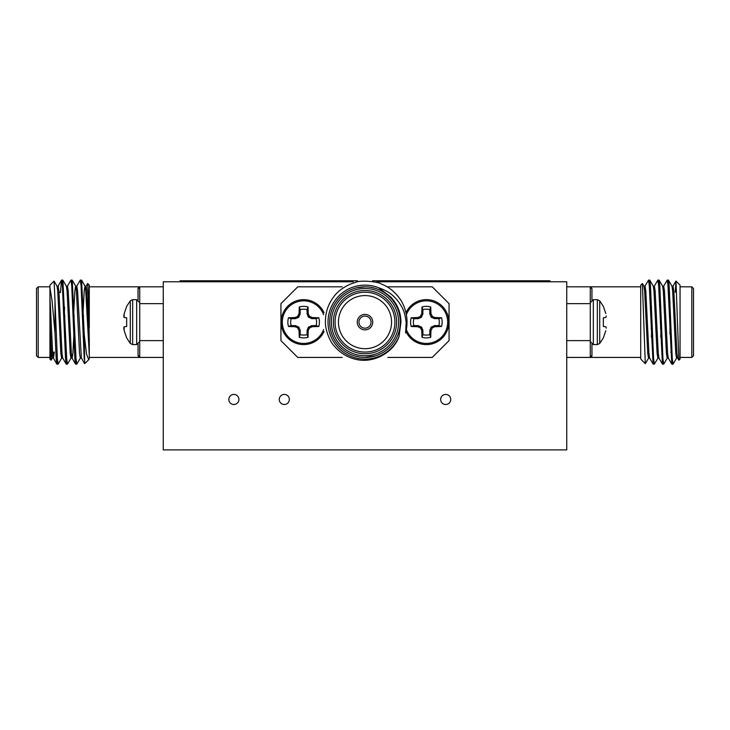 <?xml version="1.0" encoding="UTF-8"?>
<svg xmlns="http://www.w3.org/2000/svg" width="730" height="730" viewBox="0 0 730 730"><rect width="100%" height="100%" fill="white"/><g stroke="black" fill="none" stroke-linecap="round" stroke-linejoin="round"><path stroke-width="1.09" d="M180.073 281.78L180.073 280.776L357.508 280.776M372.492 280.776L549.927 280.776L549.927 281.78M221.957 281.78L221.756 280.776M353.229 281.78L163.264 281.78L163.264 449.899L566.736 449.899L566.736 281.78L376.771 281.78M375.476 355.848L365 357.435M356.824 287.784L365 286.826M669.967 301.846L669.967 334.212M693.5 322.131L693.5 288.505L691.821 286.826L691.821 357.435L693.5 355.756L693.5 322.131M677.467 322.131L678.873 360.2L680.05 359.114L680.05 285.147L675.998 281.087L677.467 322.131M675.268 292.21L675.98 281.077M643.86 286.169L645.028 286.169L645.804 290.987L648.915 353.274L649.581 357.992L653.104 364.069L653.779 361.095M651.397 337.151L651.79 328.181M653.195 286.169L654.363 286.169L655.148 290.987L658.259 353.274L658.916 357.992L662.438 364.069L663.123 361.095M660.741 337.151L661.134 328.181M662.539 286.169L663.707 286.169L664.483 290.987L667.594 353.274L668.26 357.992L671.783 364.069L672.458 361.095M671.883 286.169L673.042 286.169L673.827 290.987L676.938 353.274L677.595 357.992L678.873 360.2M641.004 359.315L645.293 363.695L642.4 283.55L640.712 285.147L640.712 358.685M644.909 286.269L648.532 280.101L649.308 285.731L653.104 364.069M654.253 286.269L657.867 280.101L658.642 285.731L662.438 364.069M663.588 286.269L667.211 280.101L667.986 285.731L671.783 364.069M676.664 357.992L673.042 364.16L672.266 358.53L669.154 285.731L668.479 280.183L667.795 283.167M667.32 357.992L663.707 364.16L662.931 358.53L659.811 285.731L659.135 280.183L658.451 283.167M657.986 357.992L654.363 364.16L653.587 358.53L650.476 285.731L649.791 280.183L649.116 283.167M648.642 357.992L645.293 363.695M677.714 358.092L676.546 358.092L675.77 353.274L672.659 290.987L671.992 286.269L668.479 280.183M668.379 358.092L667.211 358.092L666.426 353.274L663.314 290.987L662.658 286.269L659.135 280.183M660.842 307.111L660.44 316.081M659.035 358.092L657.867 358.092L657.091 353.274L653.98 290.987L653.313 286.269L649.791 280.183M651.498 307.111L651.105 316.081M649.7 358.092L648.532 358.092L647.747 353.274L644.636 290.987L643.979 286.269L642.4 283.55M591.957 344.268L591.957 355.829L590.278 357.435A1.679 1.606 180 0 1 591.957 355.829L591.382 357.043M640.712 286.826L590.278 286.826L591.957 288.432A1.679 1.606 0 0 1 590.278 286.826L590.278 357.435L566.736 357.435M590.278 340.627L566.736 340.627M590.278 303.634L566.736 303.634M590.278 286.826L566.736 286.826M605.809 313.562L603.345 306.354L599.704 300.806L597.332 299.674L593.326 299.674L590.278 302.722M605.809 317.55L606.21 316.555L605.809 317.55L603.345 317.76L605.809 317.55L603.345 317.76L603.345 326.502L605.809 326.712L603.345 326.502L605.809 326.712L606.21 327.706L605.809 326.712L603.345 326.502M606.21 328.208L606.21 327.706M599.704 300.806L599.704 343.456L603.345 337.899L605.809 330.699M606.21 316.555L606.21 316.044M599.704 343.456L597.332 344.587L597.332 299.674M597.332 344.587L593.326 344.587L590.278 341.54M371.05 322.131A6.05 6.05 0 0 0 361.971 316.893A6.05 6.05 0 0 0 361.971 327.368A6.05 6.05 0 0 0 371.05 322.131M372.729 322.131A7.729 7.729 0 0 0 361.131 315.433A7.729 7.729 0 0 0 361.131 328.829A7.729 7.729 0 0 0 372.729 322.131M391.563 322.131A26.563 26.563 0 0 0 351.723 299.127A26.563 26.563 0 0 0 351.723 345.135A26.563 26.563 0 0 0 391.563 322.131M406.373 314.712A21.325 21.325 0 0 1 447.536 324.649A21.325 21.325 0 0 1 406.373 329.54M405.962 312.732A22.457 22.457 0 0 1 448.594 325.352A22.457 22.457 0 0 1 405.962 331.529A22.457 22.457 0 0 0 448.594 325.352A22.457 22.457 0 0 0 405.962 312.732M430.946 330.699L430.727 337.287A15.768 15.768 0 0 1 421.995 337.287L421.776 330.699L420.79 328.208L417.797 326.712L411.209 326.502A15.768 15.768 0 0 1 411.209 317.76L417.797 317.55L420.279 316.555L421.776 313.562L421.995 306.974A15.768 15.768 0 0 1 430.727 306.974L430.946 313.562L432.443 316.555L434.934 317.55L441.522 317.76A15.768 15.768 0 0 1 441.522 326.502L434.934 326.712L432.443 327.706L430.946 330.699L429.806 330.471L429.806 334.614L430.727 337.287M430.727 306.974L429.806 309.648A12.948 12.948 0 0 0 422.916 309.648L421.995 306.974M411.209 317.76L413.873 318.682L418.025 318.682L421.173 317.45L422.843 314.146L422.916 309.648M413.873 318.682A12.948 12.948 0 0 0 413.873 325.58L411.209 326.502M421.995 337.287L422.916 334.614L422.916 330.471L421.685 327.314L418.381 325.653L413.873 325.58M422.916 334.614A12.948 12.948 0 0 0 429.806 334.614M441.522 326.502L438.849 325.58L434.341 325.653L431.038 327.314L429.806 330.471M438.849 325.58A12.948 12.948 0 0 0 438.849 318.682L441.522 317.76M429.806 309.648L429.806 313.791L431.038 316.948L434.341 318.608L438.849 318.682M323.627 329.54A21.325 21.325 0 0 1 282.464 324.649A21.325 21.325 0 0 1 323.627 314.712M281.178 322.131A22.457 22.457 0 0 1 324.038 312.732A22.457 22.457 0 0 0 281.178 322.131A22.457 22.457 0 0 0 303.634 344.587A22.457 22.457 0 0 1 281.178 322.131M324.038 331.529A22.457 22.457 0 0 1 303.634 344.587A22.457 22.457 0 0 0 324.038 331.529M308.224 330.699L308.005 337.287A15.768 15.768 0 0 1 299.273 337.287L299.054 330.699L297.557 327.706L295.066 326.712L288.478 326.502A15.768 15.768 0 0 1 288.478 317.76L295.066 317.55L297.557 316.555L299.054 313.562L299.273 306.974A15.768 15.768 0 0 1 308.005 306.974L308.224 313.562L309.21 316.044L312.203 317.55L318.791 317.76A15.768 15.768 0 0 1 318.791 326.502L312.203 326.712L309.21 328.208L308.224 330.699L307.084 330.471L307.084 334.614L308.005 337.287M308.005 306.974L307.084 309.648A12.948 12.948 0 0 0 300.194 309.648L299.273 306.974M288.478 317.76L291.151 318.682L295.294 318.682L298.451 317.45L300.121 314.146L300.194 309.648M291.151 318.682A12.948 12.948 0 0 0 291.151 325.58L288.478 326.502M299.273 337.287L300.194 334.614L300.194 330.471L298.962 327.314L295.659 325.653L291.151 325.58M300.194 334.614A12.948 12.948 0 0 0 307.084 334.614M318.791 326.502L316.126 325.58L311.619 325.653L308.315 327.314L307.084 330.471M316.126 325.58A12.948 12.948 0 0 0 316.126 318.682L318.791 317.76M307.084 309.648L307.084 313.791L308.315 316.948L311.619 318.608L316.126 318.682M387.803 357.435L432.242 357.435L449.06 340.627L449.06 303.634L432.242 286.826L387.803 286.826M342.197 286.826L297.758 286.826L280.94 303.634L280.94 340.627L297.758 357.435L342.197 357.435M375.521 288.432L370.293 287.228M354.479 355.829L359.707 357.034M400.962 322.131C400.825 312.367 397.385 303.972 390.659 296.937L378.706 287.775C386.991 290.768 391.663 293.478 397.704 300.705C404.228 309.538 404.812 313.489 406.145 322.131L405.606 332.962A42.03 42.03 0 0 0 401.19 300.751C395.87 292.575 389.19 286.981 381.151 283.97C379.81 282.017 360.328 279.608 355.063 282.546C348.274 284.344 338.574 289.673 333.446 297.21C327.989 304.593 325.325 312.905 325.425 322.131C325.014 327.852 329.02 340.864 334.431 346.239C340.499 353.201 347.845 357.609 356.477 359.479C373.596 363.458 393.306 352.809 399.027 336.621L400.962 322.131L398.361 308.69L390.659 296.937L398.361 308.69L400.962 322.131L398.361 308.69L390.659 296.937L398.361 308.69L400.962 322.131M378.706 287.775A36.984 36.984 0 0 0 330.754 308.16A36.984 36.984 0 0 0 350.765 356.267A36.984 36.984 0 0 0 399.027 336.621M400.305 322.131A35.305 35.305 0 0 1 365 357.435A35.305 35.305 0 0 1 329.695 322.131A35.305 35.305 0 0 1 365 286.826A35.305 35.305 0 0 1 400.305 322.131M331.374 322.131A33.626 33.626 0 0 1 381.808 293.013A33.626 33.626 0 0 1 381.808 351.249A33.626 33.626 0 0 1 331.374 322.131M396.609 322.131A31.609 31.609 0 0 1 349.195 349.506A31.609 31.609 0 0 1 349.195 294.756A31.609 31.609 0 0 1 396.609 322.131M394.921 322.131A29.921 29.921 0 0 0 350.035 296.216A29.921 29.921 0 0 0 350.035 348.046A29.921 29.921 0 0 0 394.921 322.131M63.401 306.418L63.401 295.568L62.908 295.075M36.5 288.505L36.5 355.756L38.179 357.435L38.179 286.826L36.5 288.505M52.405 357.992L51.054 360.219L49.95 336.621L49.95 285.147L54.084 281.105L54.996 300.751L54.996 332.962L56.174 358.53L56.858 364.069L57.542 361.095M51.054 360.219L49.95 359.114L49.95 336.621M49.95 287.775L52.058 300.705L54.996 332.962M89.288 354.835L85.748 290.987L85.091 286.269L81.568 280.183L80.884 283.167M86.021 286.269L87.664 283.523L88.412 295.65L89.288 340.791L86.916 290.987L86.14 286.169L84.972 286.169L84.196 290.987L82.873 316.081M81.468 358.092L80.3 358.092L79.524 353.274L76.413 290.987L75.747 286.269L72.233 280.183L71.549 283.167M89.288 340.791L89.288 358.685L88.731 359.671L86.541 354.205L84.242 334.705L84.644 363.677L81.358 357.992L77.581 290.987L76.805 286.169L75.637 286.169L74.852 290.987L73.538 316.081M74.232 328.181L72.909 353.274L72.133 358.092L70.965 358.092L70.189 353.274L67.069 290.987L66.412 286.269L62.889 280.183L62.205 283.167M64.596 307.111L64.194 316.081M62.205 355.464L61.74 357.992L58.117 364.16L57.342 358.53L54.996 300.751M62.789 358.092L61.621 358.092L60.846 353.274L57.734 290.987L57.068 286.269L54.084 281.105M53.153 352.052L52.87 355.464M49.95 296.937L52.669 353.274L53.454 358.092L52.286 358.092L51.502 353.274L49.95 322.131M88.996 359.315L89.288 358.685M84.242 334.705L81.568 280.183M80.419 357.992L76.805 364.16L76.02 358.53L72.233 280.183M71.084 357.992L67.461 364.16L66.685 358.53L62.889 280.183M60.462 292.63L61.521 280.183L62.406 285.731L65.517 358.53L66.193 364.069L66.877 361.095M67.343 286.269L70.965 280.101L71.741 285.731L74.852 358.53L75.537 364.069L76.221 361.095M76.687 286.269L80.3 280.101L81.085 285.731L84.242 359.269M84.644 363.677L88.731 359.671M53.454 358.092L54.321 352.052M56.958 286.169L58.117 286.169L58.902 290.987L62.013 353.274L62.68 357.992L66.193 364.069M64.496 337.151L64.888 328.181M66.293 286.169L67.461 286.169L68.237 290.987L71.358 353.274L72.014 357.992L75.537 364.069M83.174 337.151L83.567 328.181M89.288 327.952L89.288 285.147L87.664 283.523M89.288 345.117L89.288 351.23M163.264 357.435L139.722 357.435L138.043 355.829A1.679 1.606 180 0 1 139.722 357.435L139.722 286.826A1.679 1.606 -0 0 1 138.043 288.432L139.722 286.826L163.264 286.826M138.618 287.219L138.043 288.432L138.043 299.993M139.722 303.634L163.264 303.634M139.722 340.627L163.264 340.627M130.296 343.456L130.296 300.806L126.655 306.354L124.118 313.918L124.118 317.468L126.655 317.76L126.655 326.502L124.118 326.794L124.191 330.699L126.655 337.899L130.296 343.456L132.668 344.587L136.674 344.587L139.722 341.54M124.191 317.55L126.655 317.76L124.191 317.55L123.79 316.555M124.191 330.699L123.79 328.208M123.79 327.706L124.118 326.794M123.79 316.044L124.191 313.562M238.911 399.465A5.046 5.046 0 0 0 233.865 394.419A5.046 5.046 0 0 0 228.828 399.465A5.046 5.046 0 0 0 233.865 404.511A5.046 5.046 0 0 0 238.911 399.465M289.345 399.465A5.046 5.046 0 0 0 284.308 394.419A5.046 5.046 0 0 0 279.262 399.465A5.046 5.046 0 0 0 284.308 404.511A5.046 5.046 0 0 0 289.345 399.465M450.738 399.465A5.046 5.046 0 0 0 445.692 394.419A5.046 5.046 0 0 0 440.655 399.465A5.046 5.046 0 0 0 445.692 404.511A5.046 5.046 0 0 0 450.738 399.465M194.691 280.776L194.691 281.78M235.407 280.776L235.407 281.78M494.593 280.776L494.593 281.78M535.309 280.776L535.309 281.78M591.957 288.432L591.957 299.993M593.326 344.587L593.326 299.674M421.776 313.562L422.916 313.791M421.703 313.918L422.843 314.146M420.79 316.044L421.685 316.948M420.279 316.555L421.173 317.45M418.153 317.468L418.381 318.608M417.797 317.55L418.025 318.682M417.797 326.712L418.025 325.58M418.153 326.794L418.381 325.653M420.279 327.706L421.173 326.812M420.79 328.208L421.685 327.314M421.703 330.343L422.843 330.115M421.776 330.699L422.916 330.471M431.029 330.343L429.879 330.115M431.941 328.208L431.038 327.314M432.443 327.706L431.549 326.812M434.569 326.794L434.341 325.653M434.934 326.712L434.706 325.58M434.934 317.55L434.706 318.682M434.569 317.468L434.341 318.608M432.443 316.555L431.549 317.45M431.941 316.044L431.038 316.948M431.029 313.918L429.879 314.146M430.946 313.562L429.806 313.791M299.054 313.562L300.194 313.791M298.971 313.918L300.121 314.146M298.059 316.044L298.962 316.948M297.557 316.555L298.451 317.45M295.431 317.468L295.659 318.608M295.066 317.55L295.294 318.682M295.066 326.712L295.294 325.58M295.431 326.794L295.659 325.653M297.557 327.706L298.451 326.812M298.059 328.208L298.962 327.314M298.971 330.343L300.121 330.115M299.054 330.699L300.194 330.471M308.297 330.343L307.157 330.115M309.21 328.208L308.315 327.314M309.721 327.706L308.827 326.812M311.847 326.794L311.619 325.653M312.203 326.712L311.975 325.58M312.203 317.55L311.975 318.682M311.847 317.468L311.619 318.608M309.721 316.555L308.827 317.45M309.21 316.044L308.315 316.948M308.297 313.918L307.157 314.146M308.224 313.562L307.084 313.791M138.043 355.829L138.043 344.268M130.296 300.806L132.668 299.674L132.668 344.587M132.668 299.674L136.674 299.674L136.674 344.587M508.043 280.776L508.043 281.78M668.424 293.743L669.538 292.63M670.733 352.052L671.901 352.052M680.05 357.435L691.821 357.435M680.05 286.826L691.821 286.826M672.932 286.269L675.916 281.105M668.379 280.101L667.211 280.101M659.035 280.101L657.867 280.101M649.7 280.101L648.532 280.101M673.042 364.16L671.874 364.16M663.707 364.16L662.539 364.16M654.363 364.16L653.195 364.16M640.712 357.435L590.278 357.435M651.069 328.181L652.237 328.181M660.404 328.181L661.572 328.181M650.658 316.081L651.826 316.081M660.002 316.081L661.17 316.081M60.033 292.21L58.984 292.21M56.976 352.052L55.808 352.052M49.95 286.826L38.179 286.826M49.95 357.435L38.179 357.435M56.958 364.16L58.126 364.16M66.293 364.16L67.461 364.16M75.637 364.16L76.805 364.16M61.621 280.101L62.789 280.101M70.965 280.101L72.133 280.101M80.3 280.101L81.468 280.101M56.858 364.069L53.336 357.992M61.521 280.183L58.008 286.269M89.288 357.435L139.722 357.435M89.288 286.826L139.722 286.826M136.674 299.674L139.722 302.722M83.603 316.081L82.435 316.081M74.268 316.081L73.1 316.081M64.924 316.081L63.756 316.081M84.005 328.181L82.837 328.181M74.67 328.181L73.502 328.181M65.326 328.181L64.158 328.181"/></g></svg>
